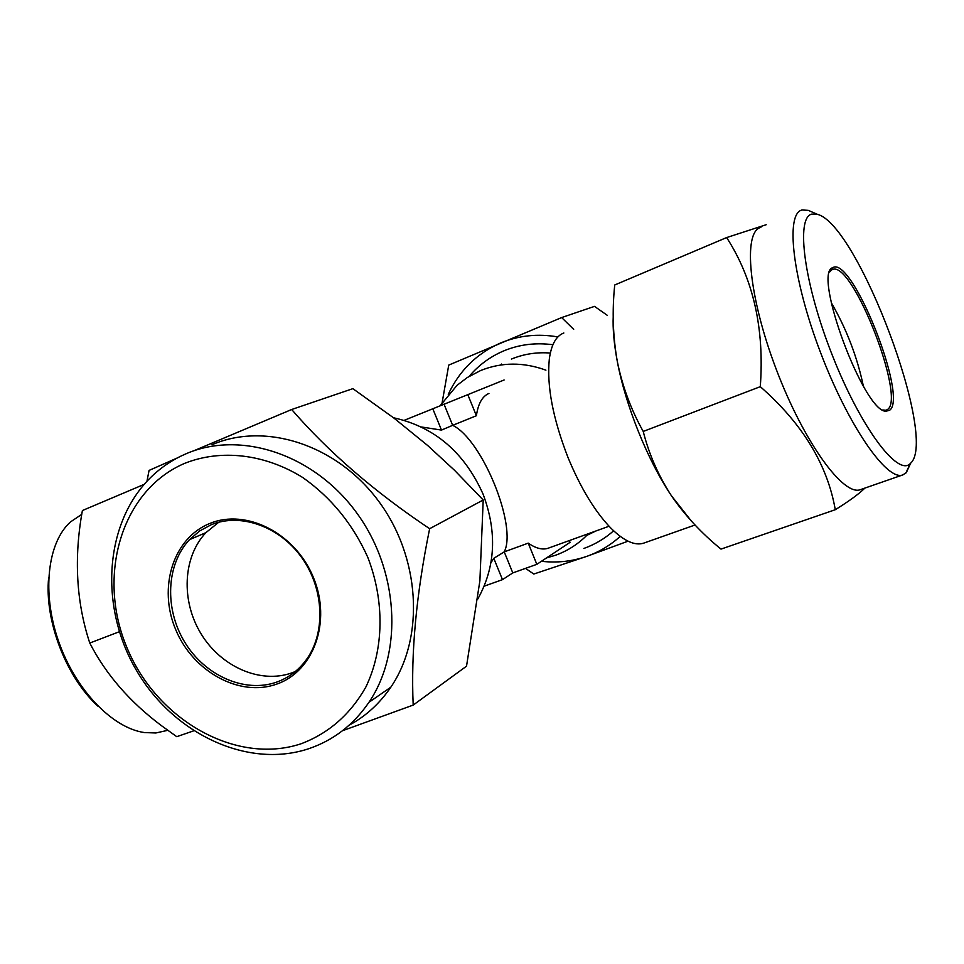 <?xml version="1.0" encoding="UTF-8"?>
<svg xmlns="http://www.w3.org/2000/svg" width="964" height="964" viewBox="0 0 964 964"><rect width="100%" height="100%" fill="white"/><g stroke="black" fill="none" stroke-linecap="round" stroke-linejoin="round"><path stroke-width="1.45" d="M910.546 463.443L906.341 472.577L902.858 474.891L860.539 489.604C843.536 496.749 803.759 442.042 776.249 369.308C748.534 296.647 742.738 231.432 760.861 227.396M766.187 224.72L726.639 237.566C753.318 278.873 764.536 328.567 760.295 386.672C802.409 423.545 827.401 464.564 835.282 509.715C848.669 501.413 858.273 494.46 864.081 488.844L864.78 488.121M902.858 474.891C887.145 481.626 848.296 425.835 820.448 352.294C792.396 278.813 785.154 213.454 802.06 209.983L808.218 210.345L811.158 211.622M811.809 214.092C795.457 217.539 804.096 284.235 832.534 355.849C860.768 427.558 897.87 476.855 910.245 463.588L910.667 463.166C938.309 438.584 857.924 224.443 817.532 214.382L811.809 214.092M833.004 267.51C852.393 256.328 908.341 397.542 889.664 410.242L885.976 411.23C864.009 412.255 812.423 273.27 832.607 267.715L833.004 267.51M829.667 272.017L831.775 269.679L833.523 269.149C854.212 264.835 905.485 397.578 887.699 409.363L885.988 410.254L882.723 409.965M831.269 302.672C846.428 328.772 857.129 356.596 863.37 386.142M573.688 329.327L561.638 317.566L594.511 306.371L607.284 315.324M552.914 344.738C535.659 342.425 519.271 344.473 503.738 350.896C490.194 356.656 478.662 365.139 469.143 376.37M184.835 463.286C121.344 490.158 96.484 575.954 127.007 647.748C156.662 719.879 235.951 765.404 301.045 743.786C328.712 733.339 350.318 714.42 365.862 687.031C383.937 649.495 384.853 601.259 367.694 557.096C352.716 523.958 331.026 497.412 302.636 477.445C264.534 453.803 220.937 448.983 184.835 463.286M308.203 748.895C246.639 769.043 172.17 733.074 135.743 669.173C98.955 605.488 104.57 521.837 151.42 476.746C161.554 467.01 173.086 459.358 185.992 453.803C239.916 430.306 312.878 453.707 355.668 511.474C398.686 569.025 403.639 651.242 368.947 702.31C353.354 725.049 333.11 740.581 308.203 748.895M295.261 671.571L291.682 672.956C260.172 684.079 220.997 666.739 201.054 633.806C180.919 600.982 182.726 557.156 205.91 532.646L218.756 522.235M211.297 524.693C240.988 512.535 280.211 526.633 302.262 558.349C324.458 589.944 325.712 634.011 305.733 660.521C297.972 670.775 288.236 677.993 276.523 682.163C244.675 693.369 205.031 675.692 184.787 642.253C164.374 608.935 166.097 564.494 189.498 539.671L199.608 530.983L211.297 524.693M209.778 523.488C246.145 508.221 295.538 533.345 313.421 577.532C331.857 621.515 313.674 671.727 276.367 684.223C239.313 697.382 192.836 671.51 175.617 629.432C157.879 587.57 173.134 538.093 209.778 523.488M342.485 730.736L413.195 705.082C410.809 652.797 416.291 594.005 429.643 528.706C374.647 491.929 328.652 452.2 291.658 409.507L193.668 450.839M177.352 457.936L149.071 470.42L146.95 481.277M545.913 370.164C523.344 361.982 501.545 362.115 480.542 370.574L467.275 377.539L457.057 385.311L440.247 405.627M546.528 557.915L555.565 555.24C568.121 550.709 579.075 543.515 588.426 533.682M393.505 417.749C434.427 426.835 464.274 452.261 483.036 494.038C497.291 531.947 495.556 566.928 477.819 598.969M421.401 426.98L441.488 430.089L452.658 425.329C482.193 439.451 517.499 526.296 504.232 551.878L493.785 558.325L490.953 562.723M595.776 531.031L586.763 535.406M563.832 332.99C556.132 335.882 551.288 344.594 549.311 359.126C546.636 385.805 552.902 418.665 568.085 457.695C580.702 488.121 594.945 511.583 610.839 528.079C623.756 540.888 634.661 545.925 643.554 543.19L644.241 542.949M193.619 730.857L176.749 736.677L161.205 725.482C129.658 701.78 105.847 674.306 89.773 643.036C76.252 602.03 73.806 557.855 82.398 510.534L144.166 484.362M81.771 514.366L70.505 521.91C47.453 542.503 41.573 592.872 58.623 641.409C75.529 689.971 112.451 728.121 144.467 732.568L155.855 732.977L167.736 730.326M98.28 706.504C66.263 677.644 44.236 620.382 48.67 577.496M119.343 631.733L89.773 643.036M511.39 359.09C523.693 354.017 536.671 352.005 550.336 353.041M493.785 558.325L502.485 579.641L512.8 572.917L504.232 551.878L528.224 543.142C535.683 548.299 542.202 550.034 547.805 548.347L548.974 547.926M528.224 543.142L536.84 564.326L570.025 542.371L569.302 540.587M404.241 420.316L504.124 379.985M467.709 394.409L476.397 415.737L452.658 425.329L444.018 404.133M488.941 393.445C482.313 396.24 478.132 403.675 476.397 415.737M512.8 572.917L536.84 564.326M484.193 586.172L502.485 579.641M432.74 408.603L441.488 430.089M211.923 444.778C264.967 421.702 336.484 444.416 378.286 500.738C420.316 556.831 424.979 637.132 390.818 687.199C379.659 703.575 365.754 716.264 349.089 725.241M291.658 409.507L352.872 388.661L393.878 418.039L427.691 445.525L454.478 470.251L483.205 499.991L429.643 528.706M483.205 499.991L479.891 580.798L466.528 666.172L413.195 705.082M583.859 548.456C594.848 544.503 604.777 538.635 613.634 530.815M501.425 364.043L500.798 364.982M525.513 568.374L533.791 574.038L587.028 556.276L628.01 541.178M561.638 317.566L448.742 365.091L442.139 402.627M541.431 561.289C557.108 563.084 572.315 561.422 587.028 556.276C599.343 551.878 610.417 545.25 620.238 536.382M557.879 336.918C537.767 333.448 518.656 335.484 500.533 343.003C476.806 353.451 459.394 370.562 448.272 394.348M835.282 509.715L720.988 549.106C701.515 533.261 684.994 515.463 671.402 495.713C658.4 475.674 649.001 454.249 643.217 431.438C630.962 409.507 622.334 386.178 617.309 361.464C612.887 336.46 612.032 310.962 614.731 284.983L726.639 237.566M643.217 431.438L760.295 386.672M691.549 521.271L671.402 495.713C647.651 460.418 625.6 405.772 617.309 361.464C613.996 343.967 612.646 328.82 613.237 316.035M910.245 463.588L905.883 473.047M833.523 269.149L831.185 270.089M695.032 525.006L643.554 543.19M609.055 526.236L547.805 548.347M368.947 702.31L390.818 687.199M189.498 539.671L205.91 532.646M884.072 410.327L885.976 411.23M831.775 269.679L832.607 267.715M817.532 214.382L808.218 210.345"/></g></svg>
